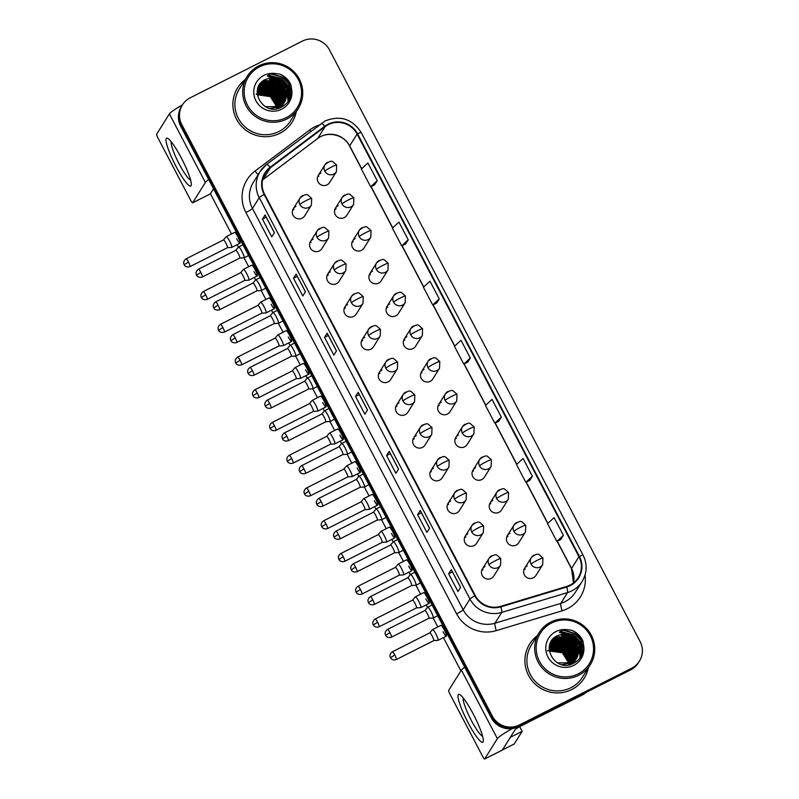 <?xml version="1.0" encoding="UTF-8"?>
<svg xmlns="http://www.w3.org/2000/svg" width="799" height="799" viewBox="0 0 799 799"><rect width="100%" height="100%" fill="white"/><g stroke="black" fill="none" stroke-linecap="round" stroke-linejoin="round"><path stroke-width="1.2" d="M313.098 239.121A6.702 6.592 32 0 0 311.32 249.468A6.702 6.592 32 0 0 321.887 248.589L328.619 237.822A6.702 6.592 32 0 1 317.023 237.253A6.702 0.639 -27.7 0 1 323.595 233.208A6.702 0.639 152.3 0 1 328.868 231.141L325.333 227.995C323.965 226.536 321.268 227.435 317.253 230.701A6.702 6.592 32 0 0 317.023 237.253M309.752 243.196A6.702 6.592 -148 0 1 311.111 242.287M330.287 271.86A6.702 6.592 32 0 0 328.509 282.217A6.702 6.592 32 0 0 339.076 281.328L345.807 270.561A6.702 6.592 32 0 1 334.222 269.992A6.702 0.639 -27.7 0 1 340.783 265.947A6.702 0.639 152.3 0 1 346.067 263.89L342.521 260.744C341.153 259.276 338.456 260.184 334.441 263.45A6.702 6.592 32 0 0 334.222 269.992M326.951 275.945A6.702 6.592 -148 0 1 328.309 275.026M347.475 304.609A6.702 6.592 32 0 0 345.707 314.966A6.702 6.592 32 0 0 356.264 314.077L363.006 303.31A6.702 6.592 32 0 1 351.41 302.741A6.702 0.639 -27.7 0 1 357.982 298.696A6.702 0.639 152.3 0 1 363.255 296.639L359.71 293.493C358.342 292.025 355.655 292.923 351.63 296.199A6.702 6.592 32 0 0 351.41 302.741M344.139 308.694A6.702 6.592 -148 0 1 345.498 307.775M364.674 337.348A6.702 6.592 32 0 0 362.896 347.705A6.702 6.592 32 0 0 373.453 346.816L380.194 336.059A6.702 6.592 32 0 1 368.599 335.48A6.702 0.639 -27.7 0 1 375.17 331.445A6.702 0.639 152.3 0 1 380.444 329.378L376.898 326.232C375.54 324.774 372.843 325.672 368.828 328.938A6.702 6.592 32 0 0 368.599 335.48M361.328 341.433A6.702 6.592 -148 0 1 362.686 340.514M381.862 370.097A6.702 6.592 32 0 0 380.084 380.454A6.702 6.592 32 0 0 390.651 379.565L397.383 368.798A6.702 6.592 32 0 1 385.797 368.229A6.702 0.639 -27.7 0 1 392.359 364.184A6.702 0.639 152.3 0 1 397.642 362.127L394.097 358.981C392.728 357.513 390.032 358.421 386.017 361.687A6.702 6.592 32 0 0 385.797 368.229M378.526 374.182A6.702 6.592 -148 0 1 379.875 373.263M399.051 402.846A6.702 6.592 32 0 0 397.283 413.193A6.702 6.592 32 0 0 407.84 412.314L414.581 401.547A6.702 6.592 32 0 1 402.986 400.978A6.702 0.639 -27.7 0 1 409.557 396.933A6.702 0.639 152.3 0 1 414.831 394.866L411.285 391.72C409.917 390.262 407.23 391.16 403.205 394.426A6.702 6.592 32 0 0 402.986 400.978M395.715 406.921A6.702 6.592 -148 0 1 397.073 406.012M416.239 435.585A6.702 6.592 32 0 0 414.471 445.942A6.702 6.592 32 0 0 425.028 445.053L431.77 434.286A6.702 6.592 32 0 1 420.174 433.717A6.702 0.639 -27.7 0 1 426.746 429.672A6.702 0.639 152.3 0 1 432.019 427.615L428.474 424.469C427.105 423.001 424.419 423.909 420.404 427.175A6.702 6.592 32 0 0 420.174 433.717M412.903 439.67A6.702 6.592 -148 0 1 414.262 438.751M433.438 468.334A6.702 6.592 32 0 0 431.66 478.691A6.702 6.592 32 0 0 442.227 477.802L448.958 467.035A6.702 6.592 32 0 1 437.363 466.466A6.702 0.639 -27.7 0 1 443.934 462.421A6.702 0.639 152.3 0 1 449.208 460.364L445.672 457.208C444.304 455.75 441.607 456.648 437.592 459.914A6.702 6.592 32 0 0 437.363 466.466M430.092 472.409A6.702 6.592 -148 0 1 431.45 471.5M450.626 501.073A6.702 6.592 32 0 0 448.858 511.43A6.702 6.592 32 0 0 459.415 510.541L466.147 499.774A6.702 6.592 32 0 1 454.561 499.205A6.702 0.639 -27.7 0 1 461.123 495.17A6.702 0.639 152.3 0 1 466.406 493.103L462.861 489.957C461.492 488.499 458.796 489.397 454.781 492.663A6.702 6.592 32 0 0 454.561 499.205M447.29 505.158A6.702 6.592 -148 0 1 448.648 504.239M467.815 533.822A6.702 6.592 32 0 0 466.047 544.179A6.702 6.592 32 0 0 476.603 543.29L483.345 532.524A6.702 6.592 32 0 1 471.75 531.954A6.702 0.639 -27.7 0 1 478.321 527.909A6.702 0.639 152.3 0 1 483.595 525.852L480.049 522.706C478.681 521.238 475.994 522.137 471.969 525.412A6.702 6.592 32 0 0 471.75 531.954M464.479 537.907A6.702 6.592 -148 0 1 465.837 536.988M485.013 566.571A6.702 6.592 32 0 0 483.235 576.918A6.702 6.592 32 0 0 493.792 576.039L500.534 565.273A6.702 6.592 32 0 1 488.938 564.693A6.702 0.639 -27.7 0 1 495.51 560.658A6.702 0.639 152.3 0 1 500.783 558.591L497.248 555.445C495.879 553.987 493.183 554.886 489.168 558.151A6.702 6.592 32 0 0 488.938 564.693M481.667 570.646A6.702 6.592 -148 0 1 483.025 569.737M295.9 206.372A6.702 6.592 32 0 0 294.132 216.729A6.702 6.592 32 0 0 304.689 215.84L311.43 205.073A6.702 6.592 32 0 1 299.835 204.504A6.702 0.639 -27.7 0 1 306.407 200.459A6.702 0.639 152.3 0 1 311.68 198.402L308.134 195.256C306.766 193.787 304.079 194.696 300.054 197.962A6.702 6.592 32 0 0 299.835 204.504M292.564 210.457A6.702 6.592 -148 0 1 293.922 209.538M338.057 205.782A6.702 6.592 32 0 0 336.279 216.139A6.702 6.592 32 0 0 346.846 215.251L353.577 204.484A6.702 6.592 32 0 1 341.992 203.915A6.702 0.639 -27.7 0 1 348.554 199.87A6.702 0.639 152.3 0 1 353.837 197.812L350.292 194.666C348.923 193.198 346.227 194.097 342.212 197.373A6.702 6.592 32 0 0 341.992 203.915M334.721 209.867A6.702 6.592 -148 0 1 336.069 208.948M355.245 238.521A6.702 6.592 32 0 0 353.478 248.879A6.702 6.592 32 0 0 364.034 247.99L370.776 237.233A6.702 6.592 32 0 1 359.18 236.654A6.702 0.639 -27.7 0 1 365.752 232.619A6.702 0.639 152.3 0 1 371.026 230.551L367.48 227.405C366.112 225.947 363.425 226.846 359.4 230.112A6.702 6.592 32 0 0 359.18 236.654M351.91 242.606A6.702 6.592 -148 0 1 353.268 241.688M372.434 271.27A6.702 6.592 32 0 0 370.666 281.628A6.702 6.592 32 0 0 381.223 280.739L387.964 269.972A6.702 6.592 32 0 1 376.369 269.403A6.702 0.639 -27.7 0 1 382.941 265.358A6.702 0.639 152.3 0 1 388.214 263.3L384.669 260.154C383.3 258.686 380.614 259.595 376.599 262.861A6.702 6.592 32 0 0 376.369 269.403M369.098 275.355A6.702 6.592 -148 0 1 370.456 274.437M389.632 304.019A6.702 6.592 32 0 0 387.855 314.367A6.702 6.592 32 0 0 398.421 313.488L405.153 302.721A6.702 6.592 32 0 1 393.567 302.152A6.702 0.639 -27.7 0 1 400.129 298.107A6.702 0.639 152.3 0 1 405.413 296.039L401.867 292.893C400.499 291.435 397.802 292.334 393.787 295.6A6.702 6.592 32 0 0 393.567 302.152M386.287 308.094A6.702 6.592 -148 0 1 387.645 307.186M406.821 336.759A6.702 6.592 32 0 0 405.053 347.116A6.702 6.592 32 0 0 415.61 346.227L422.351 335.46A6.702 6.592 32 0 1 410.756 334.891A6.702 0.639 -27.7 0 1 417.318 330.846A6.702 0.639 152.3 0 1 422.601 328.788L419.056 325.642C417.687 324.174 414.991 325.083 410.976 328.349A6.702 6.592 32 0 0 410.756 334.891M403.485 340.843A6.702 6.592 -148 0 1 404.843 339.925M424.009 369.508A6.702 6.592 32 0 0 422.242 379.865A6.702 6.592 32 0 0 432.798 378.976L439.54 368.209A6.702 6.592 32 0 1 427.944 367.64A6.702 0.639 -27.7 0 1 434.516 363.595A6.702 0.639 152.3 0 1 439.79 361.538L436.244 358.381C434.876 356.923 432.189 357.822 428.164 361.098A6.702 6.592 32 0 0 427.944 367.64M420.673 373.592A6.702 6.592 -148 0 1 422.032 372.674M441.208 402.247A6.702 6.592 32 0 0 439.43 412.604A6.702 6.592 32 0 0 449.997 411.715L456.728 400.948A6.702 6.592 32 0 1 445.133 400.379A6.702 0.639 -27.7 0 1 451.705 396.344A6.702 0.639 152.3 0 1 456.978 394.277L453.442 391.13C452.074 389.672 449.378 390.571 445.363 393.837A6.702 6.592 32 0 0 445.133 400.379M437.862 406.331A6.702 6.592 -148 0 1 439.22 405.413M458.396 434.996A6.702 6.592 32 0 0 456.628 445.353A6.702 6.592 32 0 0 467.185 444.464L473.917 433.697A6.702 6.592 32 0 1 462.331 433.128A6.702 0.639 -27.7 0 1 468.893 429.083A6.702 0.639 152.3 0 1 474.177 427.026L470.631 423.879C469.263 422.411 466.566 423.32 462.551 426.586A6.702 6.592 32 0 0 462.331 433.128M455.06 439.08A6.702 6.592 -148 0 1 456.419 438.162M475.585 467.745A6.702 6.592 32 0 0 473.817 478.092A6.702 6.592 32 0 0 484.374 477.213L491.115 466.446A6.702 6.592 32 0 1 479.52 465.877A6.702 0.639 -27.7 0 1 486.092 461.832A6.702 0.639 152.3 0 1 491.365 459.765L487.819 456.619C486.451 455.16 483.765 456.059 479.74 459.325A6.702 6.592 32 0 0 479.52 465.877M472.249 471.819A6.702 6.592 -148 0 1 473.607 470.911M492.783 500.484A6.702 6.592 32 0 0 491.005 510.841A6.702 6.592 32 0 0 501.562 509.952L508.304 499.185A6.702 6.592 32 0 1 496.708 498.616A6.702 0.639 -27.7 0 1 503.28 494.571A6.702 0.639 152.3 0 1 508.554 492.514L505.008 489.368C503.65 487.899 500.953 488.808 496.938 492.074A6.702 6.592 32 0 0 496.708 498.616M489.437 504.569A6.702 6.592 -148 0 1 490.796 503.65M509.972 533.233A6.702 6.592 32 0 0 508.194 543.59A6.702 6.592 32 0 0 518.761 542.701L525.492 531.934A6.702 6.592 32 0 1 513.907 531.365A6.702 0.639 -27.7 0 1 520.469 527.32A6.702 0.639 152.3 0 1 525.752 525.263L522.206 522.107C520.838 520.648 518.142 521.547 514.127 524.813A6.702 6.592 32 0 0 513.907 531.365M506.636 537.308A6.702 6.592 -148 0 1 507.984 536.399M527.16 565.972A6.702 6.592 32 0 0 525.392 576.329A6.702 6.592 32 0 0 535.949 575.44L542.691 564.673A6.702 6.592 32 0 1 531.095 564.104A6.702 0.639 -27.7 0 1 537.667 560.069A6.702 0.639 152.3 0 1 542.94 558.002L539.395 554.856C538.027 553.397 535.34 554.296 531.315 557.562A6.702 6.592 32 0 0 531.095 564.104M523.824 570.057A6.702 6.592 -148 0 1 525.183 569.138M320.868 173.033A6.702 6.592 32 0 0 319.091 183.39A6.702 6.592 32 0 0 329.647 182.502L336.389 171.735A6.702 6.592 32 0 1 324.793 171.166A6.702 0.639 -27.7 0 1 331.365 167.121A6.702 0.639 152.3 0 1 336.639 165.063L333.093 161.917C331.735 160.449 329.038 161.358 325.023 164.624A6.702 6.592 32 0 0 324.793 171.166M317.523 177.118A6.702 6.592 -148 0 1 318.881 176.199M245.183 79.59A32.19 31.63 32 0 0 237.633 87.85A32.19 31.63 32 0 0 241.518 126.262A32.19 31.63 32 0 0 279.82 133.303A32.19 31.63 32 0 0 292.204 122.007A32.19 31.63 32 0 0 296.339 111.61A32.19 31.63 32 0 1 292.204 122.007A32.19 31.63 32 0 1 279.82 133.303A32.19 31.63 32 0 1 241.518 126.262A32.19 31.63 32 0 1 237.633 87.85A32.19 31.63 32 0 1 245.183 79.59M537.188 635.784A32.19 31.63 32 0 0 529.647 644.044A32.19 31.63 32 0 0 533.522 682.456A32.19 31.63 32 0 0 571.824 689.487A32.19 31.63 32 0 0 584.219 678.191A32.19 31.63 32 0 0 588.344 667.794A32.19 31.63 32 0 1 584.219 678.191A32.19 31.63 32 0 1 571.824 689.487A32.19 31.63 32 0 1 533.522 682.456A32.19 31.63 32 0 1 529.647 644.044A32.19 31.63 32 0 1 537.188 635.784M328.249 124.694A21.463 21.084 -148 0 1 357.083 134.052L578.955 556.663A21.463 21.084 -148 0 1 566.551 586.506L500.703 606.341A21.463 21.084 -148 0 1 475.305 595.615L264.589 194.257A21.463 21.084 -148 0 1 270.432 167.74L325.113 126.641A21.463 21.084 -148 0 1 328.249 124.694M327.999 124.225A21.992 21.613 32 0 0 324.784 126.222L270.112 167.311A21.992 21.613 32 0 0 264.119 194.497L474.836 595.854A21.992 21.613 32 0 0 500.873 606.85L566.711 587.015A21.992 21.613 32 0 0 579.425 556.424L357.553 133.813A21.992 21.613 32 0 0 327.999 124.225M182.432 104.899L181.373 106.587A20.115 19.765 32 0 0 180.704 126.222L491.335 717.872A20.115 19.765 32 0 0 518.361 726.641L630.621 669.902L631.14 669.053A20.115 19.765 32 0 0 638.89 661.991A20.115 19.765 32 0 1 631.14 669.053L518.891 725.802L631.14 669.053L631.669 668.214A20.115 19.765 32 0 0 640.089 641.517L329.458 49.868A20.115 19.765 32 0 0 302.431 41.089L190.182 97.838A20.115 19.765 32 0 0 181.763 124.524L492.394 716.184A20.115 19.765 32 0 0 519.42 724.953L631.669 668.214M491.335 717.872L491.864 717.023A20.115 19.765 32 0 0 518.891 725.802A20.115 19.765 32 0 1 491.864 717.023L181.233 125.373L491.864 717.023L492.394 716.184M181.902 105.738A20.115 19.765 32 0 0 181.233 125.373A20.115 19.765 32 0 1 181.902 105.738M560.738 539.535L563.395 535.33L554.087 517.602L547.555 523.675L556.863 541.412L560.778 539.515M529.707 480.429L532.364 476.224L523.055 458.496L516.514 464.569L525.832 482.306L529.747 480.409M498.676 421.323L501.333 417.118L492.024 399.39L485.482 405.463L494.801 423.2L498.716 421.303M374.551 184.889L377.208 180.694L367.9 162.966L361.358 169.038L370.666 186.766L374.591 184.879M405.582 243.995L408.239 239.8L398.931 222.072L392.389 228.144L401.697 245.882L405.622 243.985M436.614 303.111L439.27 298.906L429.962 281.178L423.42 287.25L432.728 304.988L436.654 303.091M429.572 528.189L426.926 532.414L417.617 514.686L420.254 510.461L429.572 528.189M460.604 587.295L457.957 591.52L448.648 573.792L451.285 569.567L460.604 587.295M336.469 350.871L333.832 355.096L324.524 337.368L327.161 333.143L336.469 350.871M305.438 291.765L302.801 295.99L293.493 278.262L296.129 274.037L305.438 291.765M274.407 232.659L271.77 236.884L262.462 219.156L265.098 214.931L274.407 232.659M398.541 469.083L395.895 473.308L386.586 455.58L389.223 451.355L398.541 469.083M367.5 409.977L364.863 414.202L355.555 396.474L358.192 392.249L367.5 409.977M470.301 358.012L460.993 340.284L454.451 346.357L463.77 364.094L467.685 362.197L470.301 358.012L463.77 364.094M355.555 396.474L359.33 394.556M358.172 392.349L367.46 410.047L358.172 392.359A5.363 0.509 -27.7 0 1 358.172 392.349A5.363 0.509 -27.7 0 1 358.192 392.249M386.586 455.58L390.361 453.662M389.203 451.455L398.491 469.153L389.203 451.465A5.363 0.509 -27.7 0 1 389.203 451.455A5.363 0.509 -27.7 0 1 389.223 451.355M262.462 219.156L266.237 217.238M265.078 215.031L274.367 232.729L265.078 215.041A5.363 0.509 -27.7 0 1 265.078 215.031A5.363 0.509 -27.7 0 1 265.098 214.931M293.493 278.262L297.268 276.344M296.109 274.137L305.398 291.835L296.109 274.147A5.363 0.509 -27.7 0 1 296.109 274.137A5.363 0.509 -27.7 0 1 296.129 274.037M324.524 337.368L328.299 335.45M327.141 333.243L336.429 350.941L327.141 333.253A5.363 0.509 -27.7 0 1 327.141 333.243A5.363 0.509 -27.7 0 1 327.161 333.143M448.648 573.792L452.424 571.884M451.265 569.677L460.554 587.365L451.265 569.677A5.363 0.509 -27.7 0 1 451.285 569.567M417.617 514.686L421.393 512.778M420.234 510.561L429.522 528.259L420.234 510.571A5.363 0.509 -27.7 0 1 420.234 510.561A5.363 0.509 -27.7 0 1 420.254 510.461M439.27 298.906L432.728 304.988M408.239 239.8L401.697 245.882M377.208 180.694L370.666 186.766M501.333 417.118L494.801 423.2M532.364 476.224L525.832 482.306M563.395 535.33L556.863 541.412M630.621 669.902A20.115 19.765 32 0 0 638.361 662.84L639.42 661.153M227.375 247.71A4.355 0.699 -116.8 0 0 227.425 247.7L231.66 247.42A6.032 0.959 -116.8 0 0 231.72 247.41A6.032 0.959 -116.8 0 0 231.79 247.34A6.032 0.959 -116.8 0 0 229.593 241.068A6.032 0.959 -116.8 0 0 226.277 236.634A6.032 0.959 -116.8 0 0 226.227 236.674A6.032 0.959 -116.8 0 0 226.207 236.704M188.484 262.032A4.355 0.699 -116.8 0 0 186.097 258.826C182.761 261.123 183.85 264.359 183.85 263.86L184.199 264.739L188.484 262.032A4.355 0.699 -116.8 0 1 190.022 266.606L227.425 247.7A4.355 0.699 -116.8 0 0 227.475 247.65A4.355 0.699 -116.8 0 0 225.887 243.126A4.355 0.699 -116.8 0 0 223.49 239.92A4.355 0.699 -116.8 0 0 223.45 239.95A4.355 0.699 -116.8 0 0 223.44 239.97M248.699 266.736L244.015 257.797A6.032 0.959 -116.8 0 0 244.075 257.787A6.032 0.959 -116.8 0 0 244.144 257.717A6.032 0.959 -116.8 0 0 242.077 251.705A6.032 0.959 -116.8 0 0 238.621 247.011A6.032 0.959 -116.8 0 0 238.571 247.051A6.032 0.959 -116.8 0 0 238.551 247.081M239.72 258.087A4.355 0.699 -116.8 0 0 239.77 258.077A4.355 0.699 -116.8 0 0 239.82 258.027A4.355 0.699 -116.8 0 0 238.232 253.503A4.355 0.699 -116.8 0 0 235.835 250.297A4.355 0.699 -116.8 0 0 235.805 250.327A4.355 0.699 -116.8 0 0 235.785 250.347M244.564 280.459A4.355 0.699 -116.8 0 0 244.614 280.449L248.849 280.169A6.032 0.959 -116.8 0 0 248.918 280.149A6.032 0.959 -116.8 0 0 248.988 280.079A6.032 0.959 -116.8 0 0 246.791 273.817A6.032 0.959 -116.8 0 0 243.465 269.383A6.032 0.959 -116.8 0 0 243.415 269.423A6.032 0.959 -116.8 0 0 243.395 269.443M205.683 294.771A4.355 0.699 -116.8 0 0 203.286 291.575C199.95 293.862 201.038 297.098 201.048 296.609L201.388 297.488L205.683 294.771A4.355 0.699 -116.8 0 1 207.221 299.355L244.614 280.449A4.355 0.699 -116.8 0 0 244.664 280.399A4.355 0.699 -116.8 0 0 243.076 275.875A4.355 0.699 -116.8 0 0 240.679 272.669A4.355 0.699 -116.8 0 0 240.649 272.699A4.355 0.699 -116.8 0 0 240.629 272.719M222.871 327.52A4.355 0.699 -116.8 0 0 220.474 324.314C217.138 326.611 218.237 329.847 218.237 329.358L218.586 330.237L222.871 327.52A4.355 0.699 -116.8 0 1 224.409 332.094L261.802 313.188A4.355 0.699 -116.8 0 1 261.762 313.208L266.047 312.908A6.032 0.959 -116.8 0 0 266.107 312.898A6.032 0.959 -116.8 0 0 266.177 312.828A6.032 0.959 -116.8 0 0 263.98 306.556A6.032 0.959 -116.8 0 0 260.664 302.122A6.032 0.959 -116.8 0 0 260.614 302.162A6.032 0.959 -116.8 0 0 260.594 302.192M261.802 313.188A4.355 0.699 -116.8 0 0 261.852 313.138A4.355 0.699 -116.8 0 0 260.264 308.614A4.355 0.699 -116.8 0 0 257.877 305.408A4.355 0.699 -116.8 0 0 257.837 305.438A4.355 0.699 -116.8 0 0 257.827 305.458M278.981 345.947L283.236 345.657A6.032 0.959 -116.8 0 0 283.295 345.637A6.032 0.959 -116.8 0 0 283.365 345.577A6.032 0.959 -116.8 0 0 281.168 339.305A6.032 0.959 -116.8 0 0 277.852 334.871A6.032 0.959 -116.8 0 0 277.802 334.911A6.032 0.959 -116.8 0 0 277.782 334.931L275.046 338.167A4.355 0.699 -116.8 0 0 275.026 338.187A4.355 0.699 -116.8 0 0 275.016 338.207M278.951 345.947A4.355 0.699 -116.8 0 0 279.001 345.937A4.355 0.699 -116.8 0 0 279.051 345.887A4.355 0.699 -116.8 0 0 277.463 341.363A4.355 0.699 -116.8 0 0 275.066 338.157L237.673 357.063C234.337 359.36 235.425 362.586 235.425 362.097L235.775 362.976L240.06 360.269A4.355 0.699 -116.8 0 0 237.673 357.063M296.139 378.696A4.355 0.699 -116.8 0 0 296.189 378.676L300.424 378.406A6.032 0.959 -116.8 0 0 300.494 378.386A6.032 0.959 -116.8 0 0 300.564 378.317A6.032 0.959 -116.8 0 0 298.367 372.044A6.032 0.959 -116.8 0 0 295.041 367.61A6.032 0.959 -116.8 0 0 294.991 367.65A6.032 0.959 -116.8 0 0 294.971 367.68M257.258 393.008A4.355 0.699 -116.8 0 0 254.861 389.802C251.525 392.099 252.614 395.335 252.624 394.846L252.963 395.725L257.258 393.008A4.355 0.699 -116.8 0 1 258.796 397.582L296.189 378.676A4.355 0.699 -116.8 0 0 296.239 378.636A4.355 0.699 -116.8 0 0 294.651 374.102A4.355 0.699 -116.8 0 0 292.254 370.906A4.355 0.699 -116.8 0 0 292.214 370.936A4.355 0.699 -116.8 0 0 292.204 370.946M265.897 299.475L261.203 290.546A6.032 0.959 -116.8 0 0 261.263 290.526A6.032 0.959 -116.8 0 0 261.333 290.466A6.032 0.959 -116.8 0 0 259.266 284.444A6.032 0.959 -116.8 0 0 255.82 279.76A6.032 0.959 -116.8 0 0 255.77 279.8A6.032 0.959 -116.8 0 0 255.75 279.82M261.203 290.546L256.938 290.836A4.355 0.699 -116.8 0 0 256.958 290.826A4.355 0.699 -116.8 0 0 257.008 290.776A4.355 0.699 -116.8 0 0 255.42 286.252A4.355 0.699 -116.8 0 0 253.033 283.046A4.355 0.699 -116.8 0 0 252.993 283.076A4.355 0.699 -116.8 0 0 252.983 283.096M283.086 332.224L278.392 323.285A6.032 0.959 -116.8 0 0 278.452 323.275A6.032 0.959 -116.8 0 0 278.521 323.205A6.032 0.959 -116.8 0 0 276.464 317.193A6.032 0.959 -116.8 0 0 273.008 312.499A6.032 0.959 -116.8 0 0 272.958 312.539A6.032 0.959 -116.8 0 0 272.938 312.569L270.202 315.795A4.355 0.699 -116.8 0 0 270.182 315.815A4.355 0.699 -116.8 0 0 270.172 315.835M274.107 323.585A4.355 0.699 -116.8 0 0 274.157 323.565A4.355 0.699 -116.8 0 0 274.207 323.525A4.355 0.699 -116.8 0 0 272.619 318.991A4.355 0.699 -116.8 0 0 270.222 315.785L232.819 334.691C229.493 336.988 230.581 340.224 230.581 339.735L230.931 340.614L235.216 337.897A4.355 0.699 -116.8 0 0 232.819 334.691M300.274 364.963L295.59 356.034A6.032 0.959 -116.8 0 0 295.65 356.014A6.032 0.959 -116.8 0 0 295.72 355.954A6.032 0.959 -116.8 0 0 293.652 349.942A6.032 0.959 -116.8 0 0 290.197 345.248A6.032 0.959 -116.8 0 0 290.147 345.288A6.032 0.959 -116.8 0 0 290.127 345.308M291.295 356.324A4.355 0.699 -116.8 0 0 291.345 356.314A4.355 0.699 -116.8 0 0 291.395 356.264A4.355 0.699 -116.8 0 0 289.807 351.74A4.355 0.699 -116.8 0 0 287.41 348.534A4.355 0.699 -116.8 0 0 287.37 348.564A4.355 0.699 -116.8 0 0 287.36 348.584M176 166.342A26.826 4.285 63.2 0 1 168.1 138.607A26.826 4.285 63.2 0 1 181.283 157.902A26.826 4.285 63.2 0 1 191.331 184.559A26.826 4.285 63.2 0 1 176 166.342M171.376 141.962A21.463 3.426 -116.8 0 0 179.256 164.125A21.463 3.426 -116.8 0 0 190.571 179.935M182.472 104.839A26.826 2.547 152.3 0 0 169.378 113.887L156.624 134.262A3.356 0.539 -116.8 0 0 157.852 137.738L190.741 200.399A3.356 0.539 -116.8 0 0 192.589 202.856A3.356 0.539 -116.8 0 0 192.629 202.826L210.347 193.867L213.543 188.764M208.709 179.545A26.826 2.547 152.3 0 0 205.373 182.452L192.629 202.826L210.307 193.897A3.356 0.539 63.2 0 1 210.257 193.907M468.004 722.536A26.826 4.285 63.2 0 1 460.104 694.79A26.826 4.285 63.2 0 1 473.288 714.096A26.826 4.285 63.2 0 1 483.335 740.753A26.826 4.285 63.2 0 1 468.004 722.536M463.38 698.156A21.463 3.426 -116.8 0 0 471.26 720.308A21.463 3.426 -116.8 0 0 482.576 736.119M464.718 667.175A26.826 2.547 152.3 0 0 461.383 670.081L448.639 690.446A3.356 0.539 -116.8 0 0 449.857 693.932L482.746 756.583A3.356 0.539 -116.8 0 0 484.594 759.05A3.356 0.539 -116.8 0 0 484.633 759.01L502.351 750.051L515.105 729.687A6.702 0.639 -27.7 0 1 521.667 725.642L583.45 694.411L584.059 693.432M512.259 728.568A26.826 2.547 152.3 0 0 497.377 738.646L484.633 759.01M586.426 692.244L583.939 694.111A3.356 3.296 -148 0 1 583.45 694.411M247.141 76.464L239.34 88.919A30.172 29.653 32 0 0 242.986 124.934A30.172 29.653 32 0 0 278.891 131.525A30.172 29.653 32 0 0 290.506 120.939L298.297 108.484A30.172 29.653 32 0 0 294.661 72.469A30.172 29.653 32 0 0 258.756 65.878A30.172 29.653 32 0 0 247.141 76.464A30.172 29.653 32 0 0 250.776 112.479A30.172 29.653 32 0 0 286.681 119.071A30.172 29.653 32 0 0 298.297 108.484M291.655 91.775A30.172 29.653 32 0 0 268.035 75.336L281.757 78.482L288.599 86.122L290.746 96.549M286.192 117.683A28.834 28.335 32 0 0 298.257 79.421A28.834 28.335 32 0 0 259.505 66.846A28.834 28.335 32 0 0 247.44 105.108A28.834 28.335 32 0 0 286.192 117.683M287.25 90.207A15.161 14.891 32 0 0 269.772 78.122L265.468 79.461C247.081 87.68 262.921 116.704 280.749 107.495C288.179 103.77 291.815 97.748 291.675 89.428L290.896 84.774C288.649 79.81 285.003 76.275 279.96 74.177L275.236 73.508C272.01 73.268 269.413 74.187 267.465 76.285L275.945 77.613C281.987 79.7 285.762 83.905 287.25 90.207L287.5 93.783L285.203 101.093L279.3 106.527L265.518 106.706M257.168 92.604L272.229 93.593L279.121 106.617M257.208 91.705L258.137 91.196L273.068 92.255L279.93 106.187M257.188 91.925L272.858 92.594L279.73 106.297M257.288 90.846L258.976 89.858L273.907 90.916L280.789 104.499L280.679 105.728M257.268 91.056L258.766 90.197L273.697 91.256L280.579 104.839L280.489 105.848M257.418 90.017L259.815 88.519L274.746 89.578L281.628 103.161L281.378 105.228M257.378 90.217L259.605 88.859L274.536 89.907L281.418 103.5L281.208 105.358M257.588 89.228L260.654 87.181L275.585 88.24L282.466 101.823L282.037 104.709M257.538 89.418L260.444 87.51L275.375 88.569L282.257 102.152L281.877 104.849M257.787 88.469L261.493 85.843L276.424 86.891L283.305 100.484L282.666 104.17M257.737 88.659L261.283 86.172L276.214 87.231L283.096 100.814L282.506 104.309M258.017 87.77L262.332 84.494L277.263 85.553L284.144 99.136L283.246 103.6M257.957 87.94L262.122 84.834L277.053 85.892L283.935 99.475L283.106 103.74M258.317 87.071L263.171 83.156L278.102 84.215L284.983 97.798L283.785 103.011M258.237 87.251L262.961 83.495L277.892 84.554L284.774 98.137L283.655 103.161M284.674 101.932L278.461 107.875L276.554 108.694M258.686 86.362L264.01 81.818L278.941 82.876L285.822 96.459L284.294 102.392M258.586 86.542L263.8 82.157L278.731 83.206L285.613 96.799L283.925 103.091M258.087 87.57L259.086 85.683L264.849 80.479L279.78 81.538L286.661 95.121L284.764 101.753M285.203 101.093L279.091 106.866L270.012 108.444M258.337 86.951L258.876 86.012M258.976 85.853L264.639 80.809L279.57 81.868L286.451 95.451L284.654 101.912M257.268 94.532L270.551 96.28L277.343 107.366M257.298 94.781L270.342 96.609L277.103 107.456M257.188 93.543L271.39 94.941L278.262 107.016M257.198 93.783L271.181 95.271L278.042 107.106M257.168 92.834L272.02 93.932L278.911 106.716M283.176 103.79L282.946 104.349M282.866 104.529L282.616 105.069M282.526 105.248L282.247 105.778M282.157 105.947L281.847 106.457M283.705 103.191L283.455 103.73M283.365 103.91L283.086 104.439M283.246 104.07L282.686 105.118M283.575 103.341L283.335 103.89M282.876 104.769L282.576 105.288M283.835 103.271L279.73 107.895M284.084 102.731L283.815 103.261M283.715 103.431L283.415 103.94M283.525 103.78L280.139 107.745M284.554 102.092L284.254 102.602M284.364 102.432L278.252 108.205M269.772 78.122L280.409 80.529L287.29 94.112L285.093 101.263M256.089 94.282L265.378 93.363L273.857 97.518M271.82 73.828L282.596 77.133L288.878 83.765L291.585 92.604M268.574 76.554L280.918 79.82L287.76 87.461L289.817 98.806M271.33 77.972L280.079 81.158L286.012 87.201M286.911 88.789L288.958 100.384M270.491 79.311L279.241 82.497L285.173 88.539M286.072 90.127L287.3 93.093M287.5 93.733L288.129 101.603M269.653 80.659L278.402 83.845L284.334 89.888M263.78 90.037L272.529 93.223L278.461 99.266M279.96 74.177L283.335 75.965L291.236 86.092M271.101 73.997L282.496 77.303L288.898 84.155L291.505 93.253M267.765 75.555L281.657 78.642L288.489 86.292L290.626 96.889M278.432 78.642L280.819 79.99L287.65 87.63L289.707 99.036M270.282 78.052L279.98 81.328L286.412 88.22M287.121 89.598L288.848 100.554M269.443 79.401L279.141 82.667L285.573 89.558M286.282 90.936L287.3 93.593M287.47 94.182L288.03 101.743M268.604 80.739L278.302 84.005L284.734 90.896M262.731 90.117L272.429 93.393L278.861 100.284M539.145 632.658L531.345 645.113A30.172 29.653 32 0 0 534.99 681.118A30.172 29.653 32 0 0 570.895 687.719A30.172 29.653 32 0 0 582.511 677.133L590.301 664.678A30.172 29.653 32 0 0 586.666 628.663A30.172 29.653 32 0 0 550.761 622.071A30.172 29.653 32 0 0 539.145 632.658A30.172 29.653 32 0 0 542.781 668.663A30.172 29.653 32 0 0 578.686 675.265A30.172 29.653 32 0 0 590.301 664.678M583.66 647.969A30.172 29.653 32 0 0 560.039 631.53M578.196 673.867A28.834 28.335 32 0 0 590.261 635.614A28.834 28.335 32 0 0 551.51 623.04A28.834 28.335 32 0 0 539.455 661.292A28.834 28.335 32 0 0 578.196 673.867M579.255 646.401A15.161 14.891 32 0 0 561.787 634.316L557.472 635.644C539.085 643.864 554.925 672.888 572.753 663.679C580.184 659.964 583.829 653.942 583.679 645.612L582.9 640.958C580.653 635.994 577.008 632.468 571.964 630.361L567.24 629.702C564.014 629.452 561.417 630.381 559.47 632.468L567.949 633.807C574.002 635.894 577.767 640.089 579.255 646.401L579.505 649.967L577.208 657.287L571.305 662.721L557.522 662.9M549.173 648.798L564.234 649.787L571.125 662.81M549.213 647.899L550.141 647.39L565.073 648.448L571.934 662.381M549.203 648.119L564.863 648.778L571.734 662.491M549.293 647.03L550.98 646.051L565.912 647.11L572.793 660.693L572.683 661.912M549.273 647.24L550.771 646.381L565.702 647.44L572.503 662.031M549.422 646.201L551.819 644.713L566.751 645.772L573.632 659.355L573.382 661.422M549.392 646.411L551.61 645.043L566.541 646.101L573.422 659.684L573.213 661.552M549.592 645.412L552.658 643.365L567.59 644.423L574.471 658.016L574.052 660.903M549.552 645.612L552.449 643.704L567.38 644.763L574.261 658.346L573.892 661.033M549.792 644.663L553.497 642.026L568.429 643.085L575.31 656.668L574.671 660.364M549.742 644.853L553.288 642.366L568.219 643.425L575.1 657.008L574.521 660.493M550.022 643.964L554.336 640.688L569.268 641.747L576.149 655.33L575.25 659.794M549.962 644.134L554.126 641.028L569.058 642.076L575.939 655.669L575.11 659.934M550.331 643.265L555.175 639.35L570.106 640.408L576.988 653.991L575.789 659.195M550.241 643.445L554.965 639.679L569.897 640.738L576.778 654.321L575.66 659.345M550.99 642.036L556.643 637.003L571.575 638.061L578.456 651.644L576.369 658.626L570.466 664.059L568.558 664.888M550.691 642.556L556.014 638.011L570.945 639.07L577.827 652.653L576.299 658.586M550.591 642.726L555.804 638.341L570.736 639.4L577.617 652.983L576.179 658.736M550.102 643.764L551.09 641.877L556.853 636.663L571.784 637.722L578.666 651.305L576.778 657.947M577.208 657.287L571.095 663.06L562.017 664.638M550.341 643.145L550.881 642.206M549.273 650.716L562.556 652.473L569.347 663.56M549.312 650.975L562.346 652.803L569.108 663.639M549.193 649.737L563.395 651.125L570.276 663.2M549.213 649.977L563.185 651.465L570.047 663.3M549.173 649.028L564.024 650.126L570.925 662.91M575.18 659.984L574.95 660.543M574.88 660.723L574.621 661.262M574.531 661.442L574.261 661.971M574.161 662.141L573.852 662.651M575.709 659.385L575.46 659.924M575.37 660.104L575.1 660.623M575 660.803L574.691 661.312M575.58 659.535L575.34 660.084M575.25 660.254L574.98 660.793M574.89 660.963L574.591 661.472M576.209 658.766L575.939 659.285M575.839 659.455L571.734 664.089M576.089 658.915L575.819 659.445M575.729 659.624L575.43 660.134M575.53 659.964L572.144 663.929M576.568 658.276L576.269 658.795M576.369 658.626L570.256 664.398M561.787 634.316L572.414 636.723L579.295 650.306L577.108 657.457M547.305 650.815L556.963 649.477L565.862 653.712M563.824 630.021L574.601 633.327L580.883 639.959L583.59 648.788M559.999 631.56L573.762 634.666L580.603 642.316L582.751 652.733M560.578 632.748L572.923 636.014L579.764 643.654L581.832 655M563.335 634.166L572.084 637.352L578.017 643.395M578.925 644.983L580.963 656.568M562.496 635.505L571.245 638.691L577.178 644.733M578.077 646.311L579.305 649.277M579.505 649.927L580.134 657.797M561.657 636.843L570.406 640.029L576.339 646.071M555.784 646.231L564.543 649.417L570.466 655.46M571.964 630.361L575.34 632.159L583.24 642.286M563.105 630.191L574.501 633.497L580.913 640.349L583.51 649.447M559.769 631.749L573.662 634.835L580.503 642.486L582.631 653.083M570.446 634.825L572.823 636.174L579.665 643.824L581.712 655.23M562.286 634.246L571.984 637.522L578.416 644.403M579.125 645.782L580.853 656.738M561.447 635.585L571.145 638.86L577.577 645.752M578.286 647.13L579.305 649.787M579.475 650.376L580.034 657.927M560.608 636.933L570.306 640.199L576.738 647.09M554.736 646.311L564.434 649.577L570.866 656.468M433.677 640.648A4.355 0.699 -116.8 0 0 433.717 640.638L437.962 640.359A6.032 0.959 -116.8 0 0 438.022 640.349A6.032 0.959 -116.8 0 0 438.092 640.279A6.032 0.959 -116.8 0 0 435.894 634.006A6.032 0.959 -116.8 0 0 432.579 629.572L440.908 625.357A6.032 0.959 63.2 0 1 444.224 629.802A6.032 0.959 63.2 0 1 446.351 636.134A6.032 0.959 63.2 0 1 443.036 631.699M416.479 607.909A4.355 0.699 -116.8 0 0 416.529 607.899L420.763 607.62A6.032 0.959 -116.8 0 0 420.833 607.6A6.032 0.959 -116.8 0 0 420.903 607.53A6.032 0.959 -116.8 0 0 418.706 601.267A6.032 0.959 -116.8 0 0 415.38 596.823L423.72 592.618A6.032 0.959 63.2 0 1 427.036 597.053A6.032 0.959 63.2 0 1 429.163 603.385A6.032 0.959 63.2 0 1 425.847 598.95M360.399 589.482A4.355 0.699 -116.8 0 0 358.012 586.276C354.676 588.573 355.765 591.809 355.765 591.31L356.114 592.189L360.399 589.482A4.355 0.699 -116.8 0 1 361.937 594.056L399.34 575.15A4.355 0.699 -116.8 0 1 399.29 575.16L403.575 574.871A6.032 0.959 -116.8 0 0 403.635 574.851A6.032 0.959 -116.8 0 0 403.705 574.791A6.032 0.959 -116.8 0 0 401.507 568.518A6.032 0.959 -116.8 0 0 398.192 564.084L406.521 559.869A6.032 0.959 63.2 0 1 409.837 564.304A6.032 0.959 63.2 0 1 411.964 570.646A6.032 0.959 63.2 0 1 408.649 566.211M343.21 556.733A4.355 0.699 -116.8 0 0 340.813 553.527C337.478 555.824 338.576 559.06 338.576 558.571L338.926 559.45L343.21 556.733A4.355 0.699 -116.8 0 1 344.749 561.307L382.142 542.401A4.355 0.699 -116.8 0 0 382.142 542.401L386.386 542.131A6.032 0.959 -116.8 0 0 386.446 542.112A6.032 0.959 -116.8 0 0 386.516 542.042A6.032 0.959 -116.8 0 0 384.319 535.769A6.032 0.959 -116.8 0 0 381.003 531.335L389.333 527.13A6.032 0.959 63.2 0 1 392.649 531.565A6.032 0.959 63.2 0 1 394.776 537.897A6.032 0.959 63.2 0 1 391.46 533.462M364.913 509.672A4.355 0.699 -116.8 0 0 364.953 509.662L369.188 509.382A6.032 0.959 -116.8 0 0 369.258 509.363A6.032 0.959 -116.8 0 0 369.328 509.303A6.032 0.959 -116.8 0 0 367.131 503.03A6.032 0.959 -116.8 0 0 363.815 498.596L372.144 494.381A6.032 0.959 63.2 0 1 375.46 498.816A6.032 0.959 63.2 0 1 377.587 505.158A6.032 0.959 63.2 0 1 374.272 500.713M347.715 476.923A4.355 0.699 -116.8 0 0 347.765 476.913L351.999 476.633A6.032 0.959 -116.8 0 0 352.069 476.623A6.032 0.959 -116.8 0 0 352.139 476.554A6.032 0.959 -116.8 0 0 349.932 470.281A6.032 0.959 -116.8 0 0 346.616 465.847L354.946 461.632A6.032 0.959 63.2 0 1 358.262 466.077A6.032 0.959 63.2 0 1 360.399 472.409A6.032 0.959 63.2 0 1 357.073 467.974M291.635 458.496A4.355 0.699 -116.8 0 0 289.238 455.3C285.902 457.587 287.001 460.823 287.001 460.334L287.35 461.213L291.635 458.496A4.355 0.699 -116.8 0 1 293.173 463.08L330.576 444.174A4.355 0.699 -116.8 0 1 330.526 444.184L334.811 443.894A6.032 0.959 -116.8 0 0 334.871 443.874A6.032 0.959 -116.8 0 0 334.941 443.805A6.032 0.959 -116.8 0 0 332.744 437.542A6.032 0.959 -116.8 0 0 329.428 433.098L337.757 428.893A6.032 0.959 63.2 0 1 341.073 433.328A6.032 0.959 63.2 0 1 343.2 439.66A6.032 0.959 63.2 0 1 339.885 435.225M295.041 367.61L303.37 363.405A6.032 0.959 63.2 0 1 306.696 367.84A6.032 0.959 63.2 0 1 308.823 374.172A6.032 0.959 63.2 0 1 305.508 369.737M277.852 334.871L286.182 330.656A6.032 0.959 63.2 0 1 289.498 335.091A6.032 0.959 63.2 0 1 291.625 341.433A6.032 0.959 63.2 0 1 288.309 336.988M260.664 302.122L268.993 297.907A6.032 0.959 63.2 0 1 272.309 302.352A6.032 0.959 63.2 0 1 274.437 308.684A6.032 0.959 63.2 0 1 271.121 304.249M243.465 269.383L251.805 265.168A6.032 0.959 63.2 0 1 255.121 269.603A6.032 0.959 63.2 0 1 257.248 275.935A6.032 0.959 63.2 0 1 253.932 271.5M274.447 425.757A4.355 0.699 -116.8 0 0 272.05 422.551C268.714 424.848 269.812 428.084 269.812 427.585L270.162 428.464L274.447 425.757A4.355 0.699 -116.8 0 1 275.985 430.331L313.378 411.425A4.355 0.699 -116.8 0 0 313.378 411.425L317.622 411.145A6.032 0.959 -116.8 0 0 317.682 411.125A6.032 0.959 -116.8 0 0 317.752 411.066A6.032 0.959 -116.8 0 0 315.555 404.793A6.032 0.959 -116.8 0 0 312.239 400.359L320.569 396.144A6.032 0.959 63.2 0 1 323.885 400.579A6.032 0.959 63.2 0 1 326.012 406.921A6.032 0.959 63.2 0 1 322.696 402.486M226.277 236.634L234.606 232.419A6.032 0.959 63.2 0 1 237.922 236.854A6.032 0.959 63.2 0 1 240.05 243.196A6.032 0.959 63.2 0 1 236.734 238.761M519.71 726.671L522.146 731.335L514.226 743.999L502.411 749.971L510.331 737.307L522.146 731.335M460.883 670.88L443.425 637.612M437.812 626.925L433.118 617.997A6.032 0.959 -116.8 0 0 433.178 617.977A6.032 0.959 -116.8 0 0 433.248 617.907A6.032 0.959 -116.8 0 0 431.18 611.894A6.032 0.959 -116.8 0 0 427.735 607.2A6.032 0.959 -116.8 0 0 427.685 607.25A6.032 0.959 -116.8 0 0 427.665 607.27M427.555 607.39L426.227 604.873M420.614 594.186L415.929 585.248A6.032 0.959 -116.8 0 0 415.989 585.228A6.032 0.959 -116.8 0 0 416.059 585.168A6.032 0.959 -116.8 0 0 413.992 579.155A6.032 0.959 -116.8 0 0 410.536 574.461A6.032 0.959 -116.8 0 0 410.486 574.501A6.032 0.959 -116.8 0 0 410.466 574.531M410.366 574.651L409.038 572.124M403.425 561.437L398.741 552.509A6.032 0.959 -116.8 0 0 398.791 552.489A6.032 0.959 -116.8 0 0 398.861 552.419A6.032 0.959 -116.8 0 0 396.803 546.406A6.032 0.959 -116.8 0 0 393.348 541.712A6.032 0.959 -116.8 0 0 393.298 541.752A6.032 0.959 -116.8 0 0 393.278 541.782M393.168 541.902L391.85 539.385M386.237 528.688L381.542 519.759A6.032 0.959 -116.8 0 0 381.602 519.74A6.032 0.959 -116.8 0 0 381.672 519.68A6.032 0.959 -116.8 0 0 379.605 513.667A6.032 0.959 -116.8 0 0 376.159 508.973A6.032 0.959 -116.8 0 0 376.109 509.013A6.032 0.959 -116.8 0 0 376.089 509.033M375.979 509.163L374.651 506.636M369.048 495.949L364.354 487.01A6.032 0.959 -116.8 0 0 364.414 487A6.032 0.959 -116.8 0 0 364.484 486.931A6.032 0.959 -116.8 0 0 362.416 480.918A6.032 0.959 -116.8 0 0 358.971 476.224A6.032 0.959 -116.8 0 0 358.911 476.264A6.032 0.959 -116.8 0 0 358.901 476.294M358.791 476.414L357.463 473.887M351.85 463.2L347.166 454.271A6.032 0.959 -116.8 0 0 347.225 454.251A6.032 0.959 -116.8 0 0 347.295 454.182A6.032 0.959 -116.8 0 0 345.228 448.169A6.032 0.959 -116.8 0 0 341.772 443.485A6.032 0.959 -116.8 0 0 341.722 443.525A6.032 0.959 -116.8 0 0 341.702 443.545L338.966 446.781A4.355 0.699 -116.8 0 0 338.946 446.801A4.355 0.699 -116.8 0 0 338.936 446.821M341.602 443.675L340.274 441.148M334.661 430.461L329.967 421.522A6.032 0.959 -116.8 0 0 330.027 421.512A6.032 0.959 -116.8 0 0 330.097 421.443A6.032 0.959 -116.8 0 0 328.029 415.43A6.032 0.959 -116.8 0 0 324.584 410.736A6.032 0.959 -116.8 0 0 324.534 410.776A6.032 0.959 -116.8 0 0 324.514 410.806M324.404 410.926L323.086 408.399M317.473 397.712L312.779 388.783A6.032 0.959 -116.8 0 0 312.838 388.763A6.032 0.959 -116.8 0 0 312.908 388.694A6.032 0.959 -116.8 0 0 310.841 382.681A6.032 0.959 -116.8 0 0 307.395 377.987A6.032 0.959 -116.8 0 0 307.335 378.037A6.032 0.959 -116.8 0 0 307.325 378.057M307.216 378.177L305.887 375.66M290.027 345.438L288.699 342.911M272.829 312.689L271.51 310.162M255.64 279.95L254.312 277.423M238.452 247.201L237.123 244.674M231.51 233.987L210.397 193.777M313.378 411.425A4.355 0.699 -116.8 0 0 313.428 411.375A4.355 0.699 -116.8 0 0 311.84 406.851A4.355 0.699 -116.8 0 0 309.443 403.645A4.355 0.699 -116.8 0 0 309.413 403.675A4.355 0.699 -116.8 0 0 309.393 403.695M330.576 444.174A4.355 0.699 -116.8 0 0 330.626 444.124A4.355 0.699 -116.8 0 0 329.038 439.59A4.355 0.699 -116.8 0 0 326.641 436.394A4.355 0.699 -116.8 0 0 326.601 436.424A4.355 0.699 -116.8 0 0 326.591 436.444M308.833 491.245A4.355 0.699 -116.8 0 0 306.436 488.039C303.101 490.336 304.189 493.572 304.199 493.073L304.539 493.962L308.833 491.245A4.355 0.699 -116.8 0 1 310.362 495.819L347.765 476.913A4.355 0.699 -116.8 0 0 347.815 476.863A4.355 0.699 -116.8 0 0 346.227 472.339A4.355 0.699 -116.8 0 0 343.83 469.133A4.355 0.699 -116.8 0 0 343.79 469.163A4.355 0.699 -116.8 0 0 343.78 469.183M269.603 403.385A4.355 0.699 -116.8 0 0 267.206 400.179C263.87 402.476 264.958 405.712 264.968 405.223L265.318 406.102L269.603 403.385A4.355 0.699 -116.8 0 1 271.141 407.959L308.534 389.063A4.355 0.699 -116.8 0 0 308.534 389.063A4.355 0.699 -116.8 0 0 308.584 389.013A4.355 0.699 -116.8 0 0 306.996 384.479A4.355 0.699 -116.8 0 0 304.599 381.283A4.355 0.699 -116.8 0 0 304.569 381.313A4.355 0.699 -116.8 0 0 304.549 381.323M329.967 421.522L325.702 421.812A4.355 0.699 -116.8 0 0 325.732 421.802A4.355 0.699 -116.8 0 0 325.782 421.752A4.355 0.699 -116.8 0 0 324.194 417.228A4.355 0.699 -116.8 0 0 321.797 414.022A4.355 0.699 -116.8 0 0 321.757 414.052A4.355 0.699 -116.8 0 0 321.747 414.072M342.871 454.561A4.355 0.699 -116.8 0 0 342.921 454.551A4.355 0.699 -116.8 0 0 342.971 454.501A4.355 0.699 -116.8 0 0 341.383 449.977A4.355 0.699 -116.8 0 0 338.986 446.771L301.593 465.677C298.257 467.964 299.345 471.2 299.355 470.711L299.695 471.59L303.99 468.873A4.355 0.699 -116.8 0 0 301.593 465.677M326.022 523.994A4.355 0.699 -116.8 0 0 323.625 520.788C320.289 523.085 321.378 526.311 321.388 525.822L321.727 526.701L326.022 523.994A4.355 0.699 -116.8 0 1 327.56 528.568L364.953 509.662A4.355 0.699 -116.8 0 0 365.003 509.612A4.355 0.699 -116.8 0 0 363.415 505.088A4.355 0.699 -116.8 0 0 361.018 501.882A4.355 0.699 -116.8 0 0 360.988 501.912A4.355 0.699 -116.8 0 0 360.968 501.932M382.142 542.401A4.355 0.699 -116.8 0 0 382.202 542.361A4.355 0.699 -116.8 0 0 380.614 537.827A4.355 0.699 -116.8 0 0 378.217 534.621A4.355 0.699 -116.8 0 0 378.177 534.651A4.355 0.699 -116.8 0 0 378.167 534.671M399.34 575.15A4.355 0.699 -116.8 0 0 399.39 575.1A4.355 0.699 -116.8 0 0 397.802 570.576A4.355 0.699 -116.8 0 0 395.405 567.37A4.355 0.699 -116.8 0 0 395.365 567.4A4.355 0.699 -116.8 0 0 395.355 567.42M377.597 622.221A4.355 0.699 -116.8 0 0 375.2 619.025C371.865 621.312 372.953 624.548 372.963 624.059L373.303 624.938L377.597 622.221A4.355 0.699 -116.8 0 1 379.135 626.796L416.529 607.899A4.355 0.699 -116.8 0 0 416.579 607.849A4.355 0.699 -116.8 0 0 414.991 603.315A4.355 0.699 -116.8 0 0 412.594 600.119A4.355 0.699 -116.8 0 0 412.564 600.149A4.355 0.699 -116.8 0 0 412.544 600.159M394.786 654.97A4.355 0.699 -116.8 0 0 392.389 651.764C389.053 654.061 390.152 657.297 390.152 656.798L390.501 657.677L394.786 654.97A4.355 0.699 -116.8 0 1 396.324 659.545L433.717 640.638A4.355 0.699 -116.8 0 0 433.767 640.588A4.355 0.699 -116.8 0 0 432.179 636.064A4.355 0.699 -116.8 0 0 429.792 632.858A4.355 0.699 -116.8 0 0 429.752 632.888A4.355 0.699 -116.8 0 0 429.742 632.908M360.069 487.31A4.355 0.699 -116.8 0 0 360.109 487.29A4.355 0.699 -116.8 0 0 360.159 487.25A4.355 0.699 -116.8 0 0 358.571 482.716A4.355 0.699 -116.8 0 0 356.174 479.51A4.355 0.699 -116.8 0 0 356.144 479.54A4.355 0.699 -116.8 0 0 356.124 479.56M338.367 534.371A4.355 0.699 -116.8 0 0 335.97 531.165C332.634 533.462 333.732 536.688 333.732 536.199L334.082 537.078L338.367 534.371A4.355 0.699 -116.8 0 1 339.905 538.945L377.298 520.039A4.355 0.699 -116.8 0 0 377.298 520.039A4.355 0.699 -116.8 0 0 377.358 519.989A4.355 0.699 -116.8 0 0 375.77 515.465A4.355 0.699 -116.8 0 0 373.373 512.259A4.355 0.699 -116.8 0 0 373.333 512.289A4.355 0.699 -116.8 0 0 373.323 512.309M398.731 552.509L394.476 552.798A4.355 0.699 -116.8 0 0 394.496 552.788A4.355 0.699 -116.8 0 0 394.546 552.738A4.355 0.699 -116.8 0 0 392.958 548.204A4.355 0.699 -116.8 0 0 390.561 545.008A4.355 0.699 -116.8 0 0 390.521 545.038A4.355 0.699 -116.8 0 0 390.511 545.048M411.635 585.537A4.355 0.699 -116.8 0 0 411.685 585.527A4.355 0.699 -116.8 0 0 411.735 585.477A4.355 0.699 -116.8 0 0 410.147 580.953A4.355 0.699 -116.8 0 0 407.75 577.747A4.355 0.699 -116.8 0 0 407.72 577.777A4.355 0.699 -116.8 0 0 407.7 577.797M428.833 618.286A4.355 0.699 -116.8 0 0 428.873 618.276A4.355 0.699 -116.8 0 0 428.923 618.226A4.355 0.699 -116.8 0 0 427.335 613.702A4.355 0.699 -116.8 0 0 424.948 610.496A4.355 0.699 -116.8 0 0 424.908 610.526A4.355 0.699 -116.8 0 0 424.898 610.546M357.083 134.052L349.682 145.877A21.463 21.084 32 0 0 317.712 138.467L263.041 179.555A21.463 21.084 32 0 0 262.631 179.875M585.048 575.07A33.528 32.949 -148 0 1 567.51 608.648A33.528 32.949 -148 0 1 562.146 610.796L496.299 630.631A33.528 32.949 -148 0 1 456.609 613.862L245.902 212.514A33.528 32.949 -148 0 1 255.031 171.066L309.712 129.977A33.528 32.949 -148 0 1 318.911 125.123M566.711 587.015A6.702 0.949 73.2 0 1 567.54 592.588L560.778 603.395A26.826 26.357 32 0 0 575.39 592.269L582.151 581.462A26.826 26.357 -148 0 1 567.54 592.588L501.692 612.424A26.826 26.357 -148 0 1 469.942 599.01L259.236 197.663A6.702 0.639 -27.7 0 1 264.119 194.497M321.218 123.416A6.702 1.169 53.1 0 1 321.268 123.356A6.702 1.169 53.1 0 1 324.784 126.222M474.836 595.854A6.702 0.639 152.3 0 0 469.942 599.01L463.18 609.817A26.826 26.357 32 0 0 494.931 623.23L560.778 603.395A6.702 0.949 -106.8 0 0 562.146 610.796M500.873 606.85A6.702 0.949 73.2 0 1 501.692 612.424L494.931 623.23A6.702 0.949 -106.8 0 0 496.299 630.631M579.425 556.424A6.702 0.639 -27.7 0 1 583.08 555.155L361.208 132.544C352.289 118.921 340.294 115.046 325.203 120.909L266.586 164.454L260.124 171.485L253.363 182.292A26.826 26.357 32 0 0 252.464 208.469L259.236 197.663A26.826 26.357 -148 0 1 266.536 164.504A6.702 1.169 53.1 0 1 266.586 164.454A6.702 1.169 53.1 0 1 270.112 167.311M361.208 132.544A6.702 0.639 152.3 0 0 357.553 133.813M181.763 124.524L180.704 126.222M519.42 724.953L518.361 726.641M245.902 212.514A6.702 0.639 -27.7 0 0 252.464 208.469L463.18 609.817A6.702 0.639 -27.7 0 1 456.609 613.862M255.031 171.066A6.702 1.169 -126.9 0 0 258.187 174.582M309.712 129.977A6.702 1.169 -126.9 0 0 310.751 131.266M573.522 582.87A21.463 21.084 32 0 0 571.555 568.489L557.243 541.223M578.955 556.663L571.555 568.489A12.075 1.149 -27.7 0 0 571.505 568.718L557.103 541.293M547.874 523.375L526.211 482.117M516.843 464.269L495.18 423.011M485.812 405.163L464.149 363.905M454.781 346.057L433.118 304.799M423.75 286.951L402.087 245.692M392.718 227.845L371.056 186.586M361.687 168.739L349.682 145.877A12.075 1.149 -27.7 0 0 349.632 146.107C344.029 134.482 327.25 130.706 317.622 138.567A12.075 2.097 -126.9 0 0 317.712 138.467L325.113 126.641M270.432 167.74L263.041 179.555A12.075 2.097 -126.9 0 1 262.941 179.665L262.621 179.905M327.6 162.267A6.702 6.592 32 0 0 325.023 164.624L318.282 175.39M200.839 272.409A4.355 0.699 -116.8 0 0 198.442 269.203C195.106 271.5 196.194 274.736 196.204 274.237L196.544 275.116L200.839 272.409A4.355 0.699 -116.8 0 1 202.377 276.983L239.77 258.077L244.005 257.797M302.641 195.605A6.702 6.592 32 0 0 300.054 197.962L293.323 208.729M344.788 195.016A6.702 6.592 32 0 0 342.212 197.373L335.47 208.13M361.987 227.765A6.702 6.592 32 0 0 359.4 230.112L352.669 240.879M379.175 260.504A6.702 6.592 32 0 0 376.599 262.861L369.857 273.628M279.001 345.937L241.598 364.843A4.355 0.699 -116.8 0 0 240.06 360.269M396.364 293.253A6.702 6.592 32 0 0 393.787 295.6L387.046 306.367M218.027 305.148A4.355 0.699 -116.8 0 0 215.63 301.952C212.294 304.239 213.393 307.475 213.393 306.986L213.742 307.865L218.027 305.148A4.355 0.699 -116.8 0 1 219.565 309.732L256.958 290.826M319.83 228.354A6.702 6.592 32 0 0 317.253 230.701L310.511 241.468M337.028 261.093A6.702 6.592 32 0 0 334.441 263.45L327.7 274.217M274.157 323.565L236.754 342.471A4.355 0.699 -116.8 0 0 235.216 337.897M252.414 370.646A4.355 0.699 -116.8 0 0 250.017 367.44C246.681 369.737 247.77 372.973 247.78 372.474L248.119 373.353L252.414 370.646A4.355 0.699 -116.8 0 1 253.952 375.22L291.345 356.314L295.58 356.034M354.217 293.842A6.702 6.592 32 0 0 351.63 296.199L344.898 306.956M205.373 182.452L169.378 113.887M497.377 738.646L461.383 670.081M584.498 693.212L583.939 694.111M275.236 73.508A19.186 18.846 32 0 0 255.95 100.804A19.186 18.846 32 0 0 291.675 89.428M567.24 629.702A19.186 18.846 32 0 0 547.954 656.998A19.186 18.846 32 0 0 583.679 645.612M413.562 325.992A6.702 6.592 32 0 0 410.976 328.349L404.244 339.116M430.751 358.741A6.702 6.592 32 0 0 428.164 361.098L421.433 371.855M447.939 391.48A6.702 6.592 32 0 0 445.363 393.837L438.621 404.604M371.405 326.591A6.702 6.592 32 0 0 368.828 328.938L362.087 339.705M286.791 436.134A4.355 0.699 -116.8 0 0 284.394 432.928C281.058 435.225 282.157 438.461 282.157 437.962L282.506 438.841L286.791 436.134A4.355 0.699 -116.8 0 1 288.329 440.708L325.732 421.802M388.594 359.33A6.702 6.592 32 0 0 386.017 361.687L379.275 372.454M405.792 392.079A6.702 6.592 32 0 0 403.205 394.426L396.474 405.193M342.921 454.551L305.518 473.457A4.355 0.699 -116.8 0 0 303.99 468.873M465.138 424.229A6.702 6.592 32 0 0 462.551 426.586L455.82 437.353M482.326 456.978A6.702 6.592 32 0 0 479.74 459.325L473.008 470.092M499.515 489.717A6.702 6.592 32 0 0 496.938 492.074L490.196 502.841M516.703 522.466A6.702 6.592 32 0 0 514.127 524.813L507.385 535.58M533.902 555.205A6.702 6.592 32 0 0 531.315 557.562L524.583 568.329M321.178 501.622A4.355 0.699 -116.8 0 0 318.781 498.416C315.445 500.713 316.534 503.949 316.544 503.46L316.883 504.339L321.178 501.622A4.355 0.699 -116.8 0 1 322.716 506.196L360.109 487.29L364.344 487.01M422.981 424.818A6.702 6.592 32 0 0 420.404 427.175L413.662 437.942M440.169 457.567A6.702 6.592 32 0 0 437.592 459.914L430.851 470.681M355.555 567.11A4.355 0.699 -116.8 0 0 353.168 563.904C349.832 566.201 350.921 569.437 350.921 568.948L351.27 569.827L355.555 567.11A4.355 0.699 -116.8 0 1 357.093 571.684L394.496 552.788M457.368 490.306A6.702 6.592 32 0 0 454.781 492.663L448.049 503.43M372.753 599.859A4.355 0.699 -116.8 0 0 370.356 596.653C367.021 598.95 368.109 602.186 368.119 601.687L368.459 602.566L372.753 599.859A4.355 0.699 -116.8 0 1 374.292 604.434L411.685 585.527L415.919 585.248M474.556 523.055A6.702 6.592 32 0 0 471.969 525.412L465.238 536.179M389.942 632.598A4.355 0.699 -116.8 0 0 387.545 629.402C384.209 631.689 385.308 634.925 385.308 634.436L385.657 635.315L389.942 632.598A4.355 0.699 -116.8 0 1 391.48 637.183L428.873 618.276L433.118 617.997M491.745 555.804A6.702 6.592 32 0 0 489.168 558.151L482.426 568.918M582.151 581.462C587.125 572.903 587.435 564.134 583.08 555.155M317.622 138.567L262.941 179.665M547.754 523.485L526.072 482.187M516.723 464.379L495.04 423.08M485.692 405.273L464.009 363.974M454.661 346.167L432.978 304.868M423.63 287.061L401.947 245.762M392.599 227.955L370.916 186.656M361.567 168.849L349.632 146.107M573.492 582.9L571.505 568.718M240.05 243.196L231.72 247.41M223.47 239.93L226.227 236.674M336.639 165.063L336.389 171.735M186.097 258.826L223.49 239.92M190.022 266.606C186.237 267.925 184.269 265.178 184.669 265.458L184.199 264.739M242.976 244.814L238.621 247.011M235.815 250.307L238.571 247.051M248.579 255.5L244.075 257.787M198.442 269.203L235.835 250.297M202.377 276.983C198.581 278.302 196.624 275.555 197.013 275.835L196.544 275.116M311.68 198.402L311.43 205.073M257.248 275.935L248.918 280.149M240.659 272.679L243.415 269.423M353.837 197.812L353.577 204.484M203.286 291.575L240.679 272.669M207.221 299.355C203.425 300.674 201.468 297.917 201.857 298.197L201.388 297.488M274.437 308.684L266.107 312.898M257.847 305.418L260.614 302.162M371.026 230.551L370.776 237.233M220.474 324.314L257.877 305.408M224.409 332.094C220.614 333.413 218.656 330.666 219.056 330.946L218.586 330.237M291.625 341.433L283.295 345.637M388.214 263.3L387.964 269.972M241.598 364.843C237.812 366.162 235.845 363.405 236.244 363.685L235.775 362.976M308.823 374.172L300.494 378.386M292.234 370.916L294.991 367.65M405.413 296.039L405.153 302.721M254.861 389.802L292.254 370.906M258.796 397.582C255.001 398.911 253.043 396.154 253.433 396.434L252.963 395.725M260.164 277.563L255.82 279.76M253.003 283.056L255.77 279.8M265.777 288.249L261.263 290.526M215.63 301.952L253.033 283.046M219.565 309.732C215.77 311.051 213.812 308.294 214.212 308.574L213.742 307.865M328.868 231.141L328.619 237.822M277.353 310.302L273.008 312.499M282.966 320.988L278.452 323.275M274.137 323.575L278.392 323.285M236.754 342.471C232.968 343.79 231.001 341.043 231.4 341.323L230.931 340.614M346.067 263.89L345.807 270.561M294.541 343.051L290.197 345.248M287.39 348.544L290.147 345.288M300.154 353.737L295.65 356.014M250.017 367.44L287.41 348.534M253.952 375.22C250.157 376.539 248.199 373.782 248.589 374.072L248.119 373.353M363.255 296.639L363.006 303.31M502.321 750.091L484.594 759.05M326.012 406.921L317.682 411.125M309.423 403.655L312.179 400.399M422.601 328.788L422.351 335.46M272.05 422.551L309.443 403.645M275.985 430.331C272.189 431.65 270.232 428.903 270.621 429.183L270.162 428.464M343.2 439.66L334.871 443.874M289.238 455.3L326.641 436.394L329.378 433.148M439.79 361.538L439.54 368.209M293.173 463.08C289.388 464.399 287.42 461.642 287.82 461.922L287.35 461.213M360.399 472.409L352.069 476.623M343.81 469.143L346.566 465.887M456.978 394.277L456.728 400.948M306.436 488.039L343.83 469.133M310.362 495.819C306.576 497.138 304.619 494.391 305.008 494.671L304.539 493.962M311.74 375.79L307.395 377.987M304.579 381.293L307.335 378.037M317.353 386.486L312.838 388.763M308.514 389.073L312.769 388.783M267.206 400.179L304.599 381.283M271.141 407.959C267.345 409.288 265.388 406.531 265.777 406.811L265.318 406.102M380.444 329.378L380.194 336.059M328.928 408.539L324.584 410.736M284.394 432.928L321.797 414.022L324.534 410.776M334.541 419.225L330.027 421.512M288.329 440.708C284.544 442.027 282.576 439.28 282.976 439.56L282.506 438.841M397.642 362.127L397.383 368.798M346.117 441.288L341.772 443.485M351.73 451.974L347.225 454.251M342.901 454.561L347.156 454.271M305.518 473.457C301.732 474.776 299.775 472.019 300.164 472.299L299.695 471.59M414.831 394.866L414.581 401.547M377.587 505.158L369.258 509.363M323.625 520.788L361.018 501.882L363.755 498.636M474.177 427.026L473.917 433.697M327.56 528.568C323.765 529.887 321.807 527.13 322.197 527.41L321.727 526.701M394.776 537.897L386.446 542.112M378.197 534.641L380.953 531.375M491.365 459.765L491.115 466.446M340.813 553.527L378.217 534.621M344.749 561.307C340.963 562.626 338.996 559.879 339.395 560.159L338.926 559.45M411.964 570.646L403.635 574.851M358.012 586.276L395.405 567.37L398.142 564.124M508.554 492.514L508.304 499.185M361.937 594.056C358.152 595.375 356.184 592.628 356.584 592.908L356.114 592.189M429.163 603.385L420.833 607.6M412.574 600.129L415.33 596.873M525.752 525.263L525.492 531.934M375.2 619.025L412.594 600.119M379.135 626.796C375.34 628.124 373.383 625.367 373.772 625.647L373.303 624.938M446.351 636.134L438.022 640.349M429.762 632.868L432.529 629.612M542.94 558.002L542.691 564.673M392.389 651.764L429.792 632.858M396.324 659.545C392.529 660.863 390.571 658.116 390.971 658.396L390.501 657.677M363.315 474.027L358.971 476.224M318.781 498.416L356.174 479.51L358.911 476.264M368.928 484.713L364.414 487M322.716 506.196C318.921 507.515 316.963 504.768 317.353 505.048L316.883 504.339M432.019 427.615L431.77 434.286M380.504 506.776L376.159 508.973M373.353 512.269L376.109 509.013M386.117 517.462L381.602 519.74M377.278 520.049L381.542 519.759M335.97 531.165L373.373 512.259M339.905 538.945C336.119 540.264 334.152 537.507 334.551 537.787L334.082 537.078M449.208 460.364L448.958 467.035M397.692 539.515L393.348 541.712M353.168 563.904L390.561 545.008L393.298 541.752M403.305 550.211L398.791 552.489M357.093 571.684C353.308 573.013 351.34 570.256 351.74 570.536L351.27 569.827M466.406 493.103L466.147 499.774M414.891 572.264L410.536 574.461M407.73 577.757L410.486 574.501M420.494 582.95L415.989 585.228M370.356 596.653L407.75 577.747M374.292 604.434C370.496 605.752 368.539 603.005 368.928 603.285L368.459 602.566M483.595 525.852L483.345 532.524M432.079 605.013L427.735 607.2M424.918 610.506L427.685 607.25M437.692 615.699L433.178 617.977M387.545 629.402L424.948 610.496M391.48 637.183C387.685 638.501 385.727 635.744 386.127 636.024L385.657 635.315M500.783 558.591L500.534 565.273"/></g></svg>
